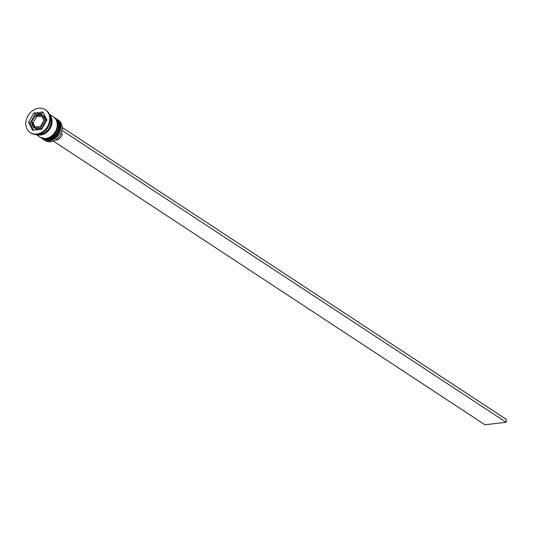 <?xml version="1.0" encoding="UTF-8"?>
<svg xmlns="http://www.w3.org/2000/svg" width="533" height="533" viewBox="0 0 533 533"><rect width="100%" height="100%" fill="white"/><g stroke="black" fill="none" stroke-linecap="round" stroke-linejoin="round"><path stroke-width="0.8" d="M41.274 115.061L35.158 115.781L31.993 121.218L31.667 121.87L34.292 127.24L40.408 126.521L43.899 120.431L41.274 115.061M38.736 114.262A7.602 6.183 123.3 0 1 42.373 115.068A7.602 6.183 123.3 0 1 44.366 122.797A7.602 6.183 123.3 0 1 37.656 128.586A7.602 6.183 123.3 0 1 34.019 127.773L35.058 128.46A7.602 6.183 -56.7 0 0 38.696 129.266A7.602 6.183 -56.7 0 0 42.7 127.434M45.758 122.097A7.602 6.183 -56.7 0 0 43.406 115.748L42.373 115.068L38.563 114.215C31.28 117.453 29.761 121.97 34.019 127.773M43.646 139.559L44.979 140.439A12.166 9.894 -56.7 0 0 50.795 141.731A12.166 9.894 -56.7 0 0 61.528 132.464A12.166 9.894 -56.7 0 0 58.344 120.105L57.011 119.232A12.166 9.894 123.3 0 1 60.196 131.591A12.166 9.894 123.3 0 1 49.469 140.859A12.166 9.894 123.3 0 1 43.646 139.559A12.166 9.894 123.3 0 1 43.213 139.26M56.558 118.959A12.166 9.894 123.3 0 1 57.011 119.232M54.339 117.5A12.166 9.894 123.3 0 1 54.792 117.773A12.166 9.894 123.3 0 1 57.977 130.132A12.166 9.894 123.3 0 1 47.244 139.399A12.166 9.894 123.3 0 1 41.427 138.107A12.166 9.894 123.3 0 1 40.994 137.8M30.234 132.57L30.974 133.057A13.685 11.126 -56.7 0 0 37.523 134.509A13.685 11.126 -56.7 0 0 49.596 124.082A13.685 11.126 -56.7 0 0 46.011 110.178L45.272 109.691A13.685 11.126 -56.7 0 0 38.722 108.239A13.685 11.126 -56.7 0 0 26.65 118.666A13.685 11.126 -56.7 0 0 30.234 132.57A13.685 11.126 -56.7 0 0 36.784 134.023A13.685 11.126 -56.7 0 0 48.856 123.596A13.685 11.126 -56.7 0 0 45.272 109.691M41.427 138.107L42.167 138.587A12.166 9.894 -56.7 0 0 47.99 139.886A12.166 9.894 -56.7 0 0 58.717 130.618A12.166 9.894 -56.7 0 0 55.532 118.259L54.792 117.773M36.071 134.583L39.948 137.134A12.166 9.894 -56.7 0 0 45.765 138.427A12.166 9.894 -56.7 0 0 56.498 129.159A12.166 9.894 -56.7 0 0 53.313 116.8L49.436 114.249M36.484 134.583A12.166 9.894 -56.7 0 0 40.588 135.022A12.166 9.894 -56.7 0 0 50.895 126.834A12.166 9.894 -56.7 0 0 49.596 114.628M37.457 134.516A12.166 9.894 -56.7 0 0 39.848 134.536A12.166 9.894 -56.7 0 0 49.689 127.307A12.166 9.894 -56.7 0 0 49.922 115.554M55.245 140.199A7.302 5.936 -56.7 0 0 55.732 140.159A7.302 5.936 -56.7 0 0 62.354 133.99L61.228 133.25M41.694 129.186L46.924 120.058L42.986 111.997L33.812 113.076L28.575 122.204L32.52 130.265L41.694 129.186M31.88 120.005L30.055 123.176L33.466 130.152M30.055 123.176L28.575 122.204M43.513 113.083L35.291 114.049L33.612 116.974M35.291 114.049L33.812 113.076M35.211 127.107L33.113 122.817L31.667 121.87M33.113 122.817L36.604 116.734L35.158 115.781M36.604 116.734L41.774 116.127M62.281 127.72L62.041 130.592M53.367 141.098L484.95 424.761L506.137 422.283L506.35 419.418L62.508 127.693M62.294 130.558L506.137 422.283M42.687 138.933A12.166 9.894 -56.7 0 0 42.76 138.98A12.166 9.894 -56.7 0 0 48.576 140.272A12.166 9.894 -56.7 0 0 59.31 131.005A12.166 9.894 -56.7 0 0 56.125 118.646A12.166 9.894 -56.7 0 0 56.045 118.599M55.752 118.406A12.166 9.894 123.3 0 1 55.972 118.553A12.166 9.894 123.3 0 1 59.163 130.911A12.166 9.894 123.3 0 1 48.43 140.172A12.166 9.894 123.3 0 1 42.613 138.88L48.75 140.319C58.797 139.746 64.433 123.35 56.125 118.646L55.745 118.406M40.468 137.474A12.166 9.894 -56.7 0 0 40.541 137.521A12.166 9.894 -56.7 0 0 46.358 138.813A12.166 9.894 -56.7 0 0 57.091 129.546A12.166 9.894 -56.7 0 0 53.9 117.187A12.166 9.894 -56.7 0 0 53.826 117.14M53.533 116.947A12.166 9.894 123.3 0 1 53.753 117.093A12.166 9.894 123.3 0 1 56.944 129.452A12.166 9.894 123.3 0 1 46.211 138.72A12.166 9.894 123.3 0 1 40.388 137.421L46.531 138.86C56.578 138.287 62.214 121.89 53.9 117.187L53.527 116.947M40.608 115.115A6.689 5.443 -56.7 0 0 38.229 114.828A6.689 5.443 -56.7 0 0 35.758 115.688M43.599 119.858A6.689 5.443 -56.7 0 0 41.514 115.594M40.741 125.875A6.689 5.443 -56.7 0 0 43.506 121.044M34.892 127.147A6.689 5.443 -56.7 0 0 37.277 127.434A6.689 5.443 -56.7 0 0 39.748 126.574M49.749 115.021A12.012 9.767 123.3 0 1 50.682 127.007A12.012 9.767 123.3 0 1 40.601 134.876A12.012 9.767 123.3 0 1 36.904 134.563M34.765 116.387A6.689 5.443 -56.7 0 0 31.993 121.218M31.907 122.403A6.689 5.443 -56.7 0 0 33.992 126.667"/></g></svg>
